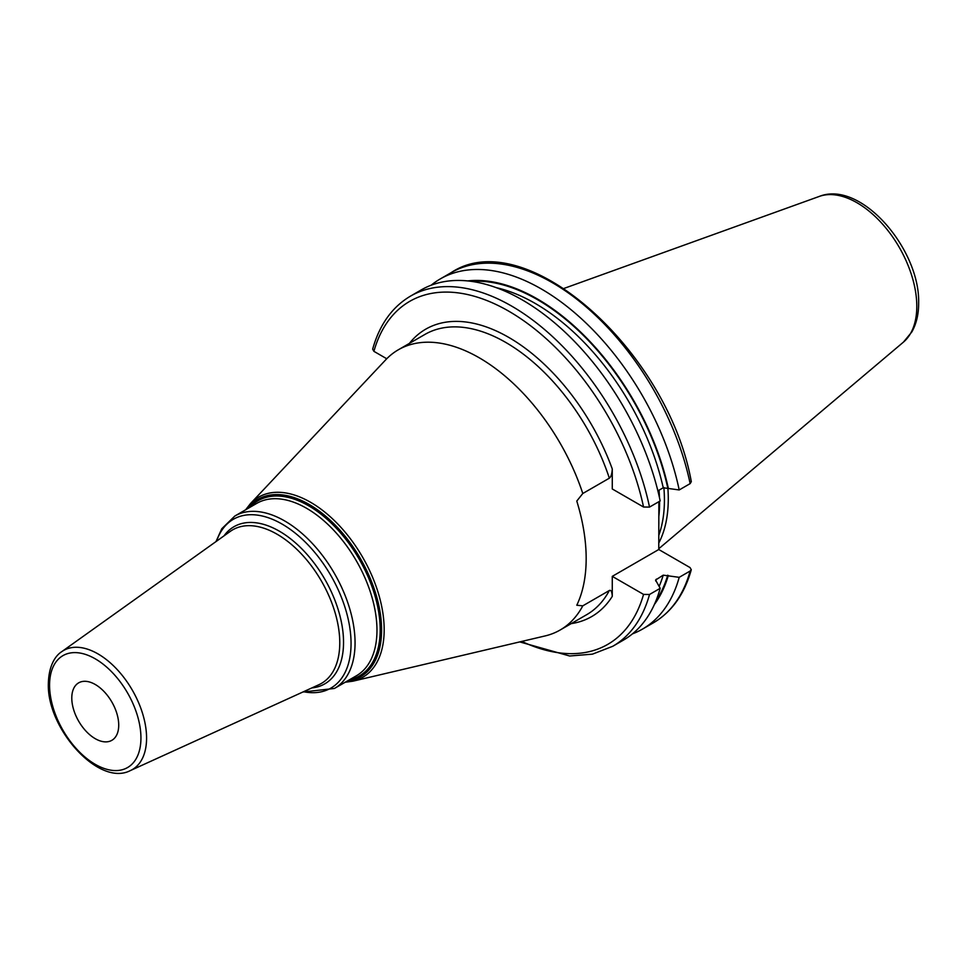 <?xml version="1.0" encoding="UTF-8"?>
<svg xmlns="http://www.w3.org/2000/svg" width="967" height="967" viewBox="0 0 967 967"><rect width="100%" height="100%" fill="white"/><g stroke="black" fill="none" stroke-linecap="round" stroke-linejoin="round"><path stroke-width="1.45" d="M658.769 543.043A144.591 83.476 60 0 0 668.282 498.803A144.591 83.476 -120 0 0 667.859 487.9M663.858 487.489A143.43 82.811 -120 0 1 664.414 500.096A143.43 82.811 60 0 1 658.769 535.367M658.865 501.692L658.769 549.51L612.268 576.356L643.551 594.403A198.042 114.336 60 0 1 521.805 641.423M609.343 590.511L582.787 605.838A161.791 93.412 60 0 1 560.135 630.013L586.679 614.686A161.791 93.412 -120 0 0 609.343 590.511C611.023 589.749 612.002 591.707 612.268 596.373L612.268 576.356M582.787 605.838L576.779 605.233A159.736 92.228 -120 0 0 586.171 558.575A159.736 92.228 -120 0 0 576.779 501.063L582.787 493.508A161.791 93.412 -120 0 0 398.344 349.776A161.791 93.412 -120 0 0 385.688 359.845L250.441 503.626A104.049 60.075 60 0 1 332.805 519.086A104.049 60.075 60 0 1 384.177 629.735A104.049 60.075 60 0 1 352.943 681.179L545.098 635.935A161.791 93.412 60 0 0 560.135 630.013M649.522 507.083A202.188 116.729 -120 0 0 410.564 296.083L421.225 289.919A202.188 116.729 -120 0 1 660.183 500.93L649.522 507.083L643.551 507.022L612.268 488.964L612.268 468.935C612.002 473.89 611.023 476.973 609.343 478.182L582.787 493.508M658.769 490.342L658.793 494.608M691.284 569.732L690.148 571.014A202.188 116.729 60 0 1 653.378 622.821C671.787 611.918 684.418 594.221 691.284 569.732L690.039 567.569L658.769 549.51M690.148 571.014L679.197 577.335L663.229 575.16L655.566 580.031L660.183 588.311L649.522 594.475L643.551 594.403M386.74 358.757L373.903 351.335L372.658 349.172C379.523 324.67 392.155 306.974 410.564 296.083M71.788 698.041A33.192 19.159 60 0 1 78.665 682.847A33.192 19.159 60 0 1 104.231 691.731A33.192 19.159 60 0 1 118.723 725.129A33.192 19.159 60 0 1 111.846 740.323A33.192 19.159 60 0 1 86.268 731.439A33.192 19.159 60 0 1 71.788 698.041M632.466 633.856A202.188 116.729 -120 0 0 642.426 629.142A202.188 116.729 -120 0 0 679.197 577.335M649.522 594.475A202.188 116.729 60 0 1 612.752 646.282L623.413 640.118A202.188 116.729 -120 0 0 660.183 588.311M690.148 483.621A202.188 116.729 -120 0 0 451.19 272.621C525.19 223.196 667.689 350.405 691.308 481.663L690.148 483.621L679.197 489.955L663.229 487.767L657.886 490.849M679.197 489.955A202.188 116.729 -120 0 0 440.239 278.943A202.188 116.729 -120 0 0 431.173 285.205M668.294 488.154A192.651 111.229 -120 0 0 467.641 280.913M668.294 575.546A192.651 111.229 60 0 1 654.417 604.423M819.291 196.422A84.576 48.834 -120 0 1 882.702 224.296A84.576 48.834 -120 0 1 916.801 306.334A84.576 48.834 60 0 1 903.42 342.137L911.833 331.947C916.414 323.74 918.686 314.13 918.65 303.106C920.113 249.341 860.956 179.777 819.291 196.422L564.051 288.408M658.793 516.982A143.43 82.811 60 0 0 659.579 502.888A143.43 82.811 -120 0 0 659.567 501.281M659.47 497.618A143.43 82.811 -120 0 0 659.011 490.209M409.392 343.394A165.937 95.806 60 0 1 612.268 468.935M643.551 507.022A198.042 114.336 -120 0 0 508.727 311.169A198.042 114.336 -120 0 0 373.903 351.335M612.268 596.373A165.937 95.806 60 0 1 571.183 623.63M609.343 478.182A161.791 93.412 -120 0 0 424.888 334.449L398.344 349.776M247.201 508.896A102.478 59.168 60 0 1 328.671 518.82A102.478 59.168 60 0 1 381.59 629.952A102.478 59.168 60 0 1 346.766 681.348M349.256 679.898A101.221 58.443 -120 0 0 380.176 629.735A101.221 58.443 -120 0 0 329.892 521.793A101.221 58.443 -120 0 0 249.704 507.445M334.437 688.456L356.352 675.8A99.565 57.488 -120 0 0 376.973 630.23A99.565 57.488 -120 0 0 333.518 530.025A99.565 57.488 -120 0 0 256.787 503.36L234.872 516.003A99.565 57.488 60 0 1 311.604 542.68A99.565 57.488 60 0 1 355.058 642.874A99.565 57.488 60 0 1 334.437 688.456L302.84 692.021M216.584 541.157A97.486 56.291 60 0 1 292.953 531.342A97.486 56.291 60 0 1 351.057 643.502A97.486 56.291 60 0 1 303.517 691.719M311.797 687.948A90.741 52.387 -120 0 0 343.539 642.33A90.741 52.387 -120 0 0 296.168 543.478A90.741 52.387 -120 0 0 224.006 535.863M339.768 642.825A88.686 51.203 -120 0 0 299.432 551.891A88.686 51.203 -120 0 0 230.315 531.366L61.719 651.685A68.754 39.695 60 0 1 115.303 667.593A68.754 39.695 60 0 1 146.573 738.087A68.754 39.695 60 0 1 130.364 770.578L318.856 684.733A88.686 51.203 -120 0 0 339.768 642.825M140.94 737.966A64.62 37.302 60 0 1 95.249 764.341A64.62 37.302 60 0 1 49.571 685.204A64.62 37.302 60 0 1 95.249 658.829A64.62 37.302 60 0 1 140.94 737.966M667.726 487.815A191.865 110.77 -120 0 0 471.183 281.337M667.726 575.208A191.865 110.77 60 0 1 655.831 601.148M663.229 487.767A188.758 108.981 -120 0 0 496.289 287.67M663.229 575.16A188.758 108.981 60 0 1 659.18 586.292M656.412 579.1A188.758 108.981 60 0 1 655.783 581.082M903.42 342.137L658.769 548.736M345.207 682.243L352.943 681.179M245.642 509.79L250.441 503.626M215.992 541.593L221.757 528.768L234.872 516.003M61.719 651.685C57.101 654.538 48.894 663.096 48.35 683.512C46.706 728.55 98.888 787.102 130.364 770.578M519.726 641.907L569.66 656.001L592.457 654.151L612.752 646.282M653.378 622.821L642.426 629.142M451.19 272.621L440.239 278.943"/></g></svg>
